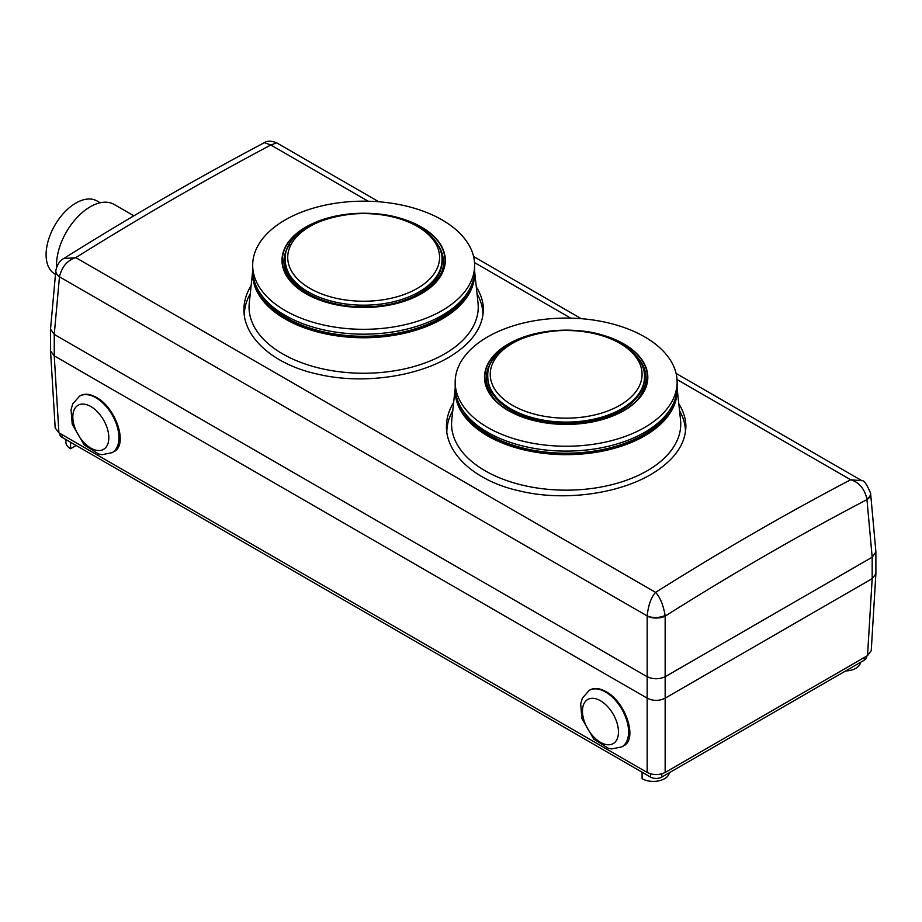 <?xml version="1.0" encoding="UTF-8"?>
<svg xmlns="http://www.w3.org/2000/svg" width="922" height="922" viewBox="0 0 922 922"><rect width="100%" height="100%" fill="white"/><g stroke="black" fill="none" stroke-linecap="round" stroke-linejoin="round"><path stroke-width="1.38" d="M636.779 356.514A79.88 46.123 180 0 1 642.242 392.115C624.321 433.617 507.987 433.617 490.066 392.115A79.88 46.123 180 0 1 495.54 356.514M487.796 376.844L487.796 378.078A78.358 45.236 0 0 0 510.753 410.06A78.358 45.236 0 0 0 596.142 419.867A78.358 45.236 0 0 0 644.513 378.078L644.513 376.844C644.927 367.717 639.465 354.474 620.909 343.399C576.031 314.921 484.88 336.092 487.796 376.844A78.358 45.236 0 0 0 566.154 422.092A78.358 45.236 0 0 0 644.513 376.844M437.512 244.261A79.753 46.042 180 0 1 443.367 262.897C444.519 292.159 384.151 316.246 335.02 303.995C303.177 295.812 286.143 282.109 283.918 262.897A79.753 46.042 180 0 1 289.785 244.261M285.29 259.923L285.29 261.618A78.358 45.236 0 0 0 308.236 293.611A78.358 45.236 0 0 0 393.636 303.419A78.358 45.236 0 0 0 442.007 261.618L442.007 259.923C442.422 250.796 436.947 237.565 418.392 226.478C373.525 198 282.374 219.182 285.29 259.923A78.358 45.236 0 0 0 363.648 305.17A78.358 45.236 0 0 0 442.007 259.923M669.003 411.108A108.992 62.927 180 0 1 489.086 434.769A108.992 62.927 180 0 1 463.317 411.108M455.18 382.157L455.18 387.033A110.974 64.067 0 0 0 566.154 451.1A110.974 64.067 0 0 0 677.128 387.033L677.128 382.157A110.974 64.067 0 0 0 644.628 336.853A110.974 64.067 0 0 0 523.684 322.965A110.974 64.067 0 0 0 455.18 382.157A110.974 64.067 0 0 0 566.154 446.236A110.974 64.067 0 0 0 677.128 382.157M623.894 343.952A81.655 47.137 0 0 0 487.289 365.089A81.655 47.137 0 0 0 587.291 422.818A81.655 47.137 0 0 0 623.894 343.952M244.318 315.255L244.318 315.359A119.33 68.896 180 0 1 244.318 315.255A119.33 68.896 180 0 1 250.265 293.772M477.031 293.772A119.33 68.896 180 0 1 482.978 315.07M466.497 294.187A108.992 62.927 180 0 1 286.581 317.86A108.992 62.927 180 0 1 260.799 294.187M446.824 432.176L446.824 432.268A119.33 68.896 180 0 1 446.824 432.176A119.33 68.896 180 0 1 452.771 410.693M679.537 410.693A119.33 68.896 180 0 1 685.484 431.98M589.227 690.382L589.999 689.933C594.39 687.558 599.749 688.146 606.077 691.684C625.773 702.045 637.874 739.087 623.756 745.771L621.843 746.878A32.616 18.832 -120 0 0 626.845 720.739A32.616 18.832 -120 0 0 605.535 691.996A32.616 18.832 -120 0 0 589.227 690.382L582.404 698.081L580.699 703.912L581.863 718.422L593.745 739.087L608.393 748.318L611.735 748.929L621.843 746.878M79.58 396.137L80.352 395.688C84.743 393.314 90.102 393.901 96.418 397.44C116.114 407.801 128.227 444.842 114.109 451.526L112.196 452.633A32.616 18.832 -120 0 0 117.186 426.494A32.616 18.832 -120 0 0 95.888 397.751A32.616 18.832 -120 0 0 79.58 396.137L72.746 403.836L71.04 409.668L72.216 424.178L84.098 444.842L98.746 454.085L102.088 454.684L112.196 452.633M55.481 274.364L54.836 273.984A42.158 24.341 -60 0 1 46.1 254.691A42.158 24.341 -60 0 1 64.505 212.256A42.158 24.341 -60 0 1 96.994 200.961L100.152 202.782M678.799 403.755C683.536 411.385 685.899 419.003 685.887 426.609C685.311 444.992 673.625 460.977 650.817 474.553C617.671 493.904 563.93 501.51 520.342 491.115C476.132 481.641 446.121 454.604 446.432 426.586C446.421 418.484 448.83 410.394 453.67 402.338M476.282 286.846C481.019 294.475 483.393 302.082 483.37 309.688C482.794 328.082 471.107 344.067 448.311 357.644C415.165 376.983 361.424 384.589 317.836 374.194C273.627 364.72 243.604 337.683 243.915 309.677C243.904 301.563 246.324 293.473 251.164 285.417M650.54 773.846L650.54 777.085L62.131 437.374L62.131 434.688M59.803 433.34L59.803 434.124A7.952 4.598 0 0 0 62.131 437.374M864.294 657.478L864.294 660.164A7.952 4.598 0 0 0 866.622 656.925L866.622 656.13M864.294 660.164L661.789 777.085L661.789 773.846M650.54 777.085A7.952 4.598 0 0 0 661.789 777.085M56.565 267.415A47.737 27.556 -60 0 1 56.507 265.248A47.737 27.556 -60 0 1 77.344 217.212A47.737 27.556 -60 0 1 114.121 204.419L133.851 215.806M860.491 662.365A15.916 9.185 180 0 1 845.601 670.962M70.568 442.249L70.568 448.737A15.916 9.185 180 0 1 65.911 442.249L65.911 439.552M76.192 445.487L70.568 448.737M642.092 772.21L642.092 778.71A15.916 9.185 180 0 0 658.976 780.807A15.916 9.185 180 0 0 669.234 772.786M55.942 269.904A12.724 7.63 7.5 0 0 55.862 270.365A12.724 7.63 7.5 0 0 59.492 276.623C61.924 266.746 67.248 260.453 75.477 257.722L63.756 258.517C59.953 260.43 57.325 264.384 55.862 270.377L55.793 271.08A12.724 7.33 5.2 0 0 59.469 276.819L647.175 615.919A12.724 6.212 -2 0 0 665.096 615.447C663.252 604.913 660.14 597.272 655.761 592.558L655.438 592.558C651.059 597.502 648.304 605.293 647.175 615.919L647.175 616.127A12.724 6.558 0 0 0 665.154 616.127L665.096 615.447M676.103 373.433L861.897 480.708L850.649 479.763C858.993 482.183 864.421 488.579 866.922 498.929L866.957 499.62A12.724 7.33 -5.2 0 0 870.645 493.823A12.724 7.33 -5.2 0 0 870.645 493.789A12.724 7.33 -5.2 0 0 870.599 493.489M866.922 498.929A12.724 6.984 -7.2 0 0 870.575 493.155A12.724 6.984 -7.2 0 0 870.564 493.063M63.733 258.517C130.763 216.555 197.642 177.946 264.395 142.668L270.826 145.008L276.715 142.852L378.758 201.768M677.036 379.53L850.649 479.763C785.486 513.969 720.474 551.506 655.6 592.373L75.777 257.618C140.939 216.924 205.963 179.387 270.826 145.008L368.201 201.227M54.26 334.421L647.163 676.725L647.163 698.161L54.26 355.857L54.248 334.409L59.469 276.819M647.175 616.127L647.163 676.725C653.168 679.41 659.161 679.41 665.154 676.736L872.177 557.211L872.177 578.647L665.154 698.173L665.154 616.127C732.264 573.715 799.535 534.875 866.957 499.62L872.177 557.211M55.781 271.033L50.526 329.108L54.248 334.409M50.526 329.108L50.537 350.994L55.182 427.889L58.904 432.821L647.163 772.452L647.163 698.173C653.168 701.1 659.161 701.1 665.154 698.173L665.154 772.452L867.521 655.623L871.244 650.678L875.9 573.53L875.877 551.517L870.645 493.823M647.163 772.452C653.168 775.287 659.161 775.287 665.154 772.452M867.521 655.623L872.177 578.647L875.888 573.784M872.189 557.211L875.9 551.909M50.537 350.994L54.26 355.857M421.377 227.031A81.655 47.137 0 0 0 284.783 248.168A81.655 47.137 0 0 0 384.785 305.908A81.655 47.137 0 0 0 421.377 227.031M442.122 219.932A110.974 64.067 0 0 0 321.179 206.044A110.974 64.067 0 0 0 252.674 265.236A110.974 64.067 0 0 0 363.648 329.315A110.974 64.067 0 0 0 474.623 265.236A110.974 64.067 0 0 0 442.122 219.932M252.674 265.236L252.674 270.111A110.974 64.067 0 0 0 363.648 334.179A110.974 64.067 0 0 0 474.623 270.111L474.623 265.236M619.838 343.33A75.927 43.83 0 0 0 512.471 343.33A75.927 43.83 0 0 0 512.471 405.311A75.927 43.83 0 0 0 619.838 405.311A75.927 43.83 0 0 0 619.838 343.33M548.728 331.413A81.343 46.964 0 0 0 491.414 395.826A81.343 46.964 0 0 0 611.793 416.168A81.343 46.964 0 0 0 623.675 344.079A81.343 46.964 0 0 0 583.638 331.424M474.611 271.218L478.022 302.992A114.593 66.154 180 0 1 410.751 367.405A114.593 66.154 180 0 1 282.616 353.875A114.593 66.154 180 0 1 249.274 302.992L252.686 271.218M474.6 271.552A111.009 64.091 180 0 1 407.801 332.462A111.009 64.091 180 0 1 285.152 318.977A111.009 64.091 180 0 1 252.697 271.552M474.173 275.885A110.617 63.86 180 0 1 403.951 332.83A110.617 63.86 180 0 1 285.428 318.516A110.617 63.86 180 0 1 253.124 275.885M677.117 388.139L680.528 419.913A114.593 66.154 180 0 1 613.268 484.315A114.593 66.154 180 0 1 485.133 470.785A114.593 66.154 180 0 1 451.78 419.913L455.191 388.139M677.105 388.473A111.009 64.091 180 0 1 610.318 449.371A111.009 64.091 180 0 1 487.657 435.899A111.009 64.091 180 0 1 455.203 388.473M676.679 392.795A110.617 63.86 180 0 1 606.457 449.752A110.617 63.86 180 0 1 487.945 435.438A110.617 63.86 180 0 1 455.629 392.795M600.476 700.766A25.459 14.694 60 0 1 616.057 740.942A25.459 14.694 60 0 1 584.882 722.94A25.459 14.694 60 0 1 600.476 700.766M90.817 406.521A25.459 14.694 60 0 1 106.41 446.697A25.459 14.694 60 0 1 75.235 428.695A25.459 14.694 60 0 1 90.817 406.521M474.53 262.609L570.706 318.136M58.904 432.821L54.248 355.846M346.211 214.492A81.343 46.964 0 0 0 288.909 278.905A81.343 46.964 0 0 0 409.276 299.247A81.343 46.964 0 0 0 421.17 227.158A81.343 46.964 0 0 0 381.12 214.503M417.332 226.409A75.927 43.83 0 0 0 309.965 226.409A75.927 43.83 0 0 0 309.965 288.402A75.927 43.83 0 0 0 417.332 288.402A75.927 43.83 0 0 0 417.332 226.409M861.897 480.708C863.937 480.166 866.83 484.315 870.575 493.155L870.645 493.789M276.715 142.852C271.368 140.72 267.288 140.64 264.476 142.622M473.585 256.512L581.275 318.689"/></g></svg>
